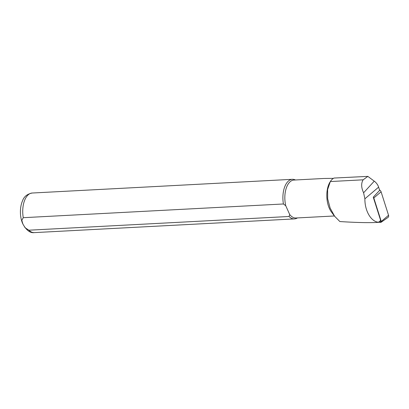 <?xml version="1.0" encoding="UTF-8"?>
<svg xmlns="http://www.w3.org/2000/svg" width="409" height="409" viewBox="0 0 409 409"><rect width="100%" height="100%" fill="white"/><g stroke="black" fill="none" stroke-linecap="round" stroke-linejoin="round"><path stroke-width="0.61" d="M379.644 222.281L376.801 222.44C368.279 222.869 355.963 222.573 339.864 221.55L334.628 216.243L330.17 208.145L327.67 198.81L327.604 189.612L330.329 181.545A19.33 10.235 -93 0 1 334.035 178.048L367.839 176.381L374.255 181.161A9.79 7.454 44.1 0 1 378.627 187.148L379.649 190.359L373.264 197.174L380.656 220.446A1.692 1.288 44.1 0 1 380.293 221.821L379.644 222.276M367.839 176.381L363.151 179.812C361.04 183.252 361.188 187.583 363.596 192.797L364.884 198.81C364.746 210.911 371.04 221.709 378.54 222.24L379.071 222.291M297.42 217.92A19.826 10.501 -93 0 1 294.47 218.902A19.826 10.501 -93 0 1 289.045 216.489L28.875 230.201L25.118 227.762L22.935 224.112L21.81 220.395L23.257 217.69L283.422 203.979A19.826 10.501 -93 0 1 292.384 179.311A19.826 10.501 -93 0 1 295.421 179.98M334.383 215.972L295.927 218.002A18.998 10.061 -93 0 1 289.7 214.526L289.045 216.489M283.422 203.979L285.768 205.778A18.998 10.061 -93 0 1 293.928 180.057L323.759 178.482M334.598 216.264L331.413 211.964A18.998 10.061 -93 0 1 329.848 182.327L330.007 182.061M333.442 178.365L324.148 178.462M285.768 205.778L289.7 214.526L285.768 205.778M379.511 189.924A2.643 2.014 44.1 0 1 381.086 191.795L388.55 215.292A2.643 2.014 44.1 0 1 387.988 217.44L381.045 222.317A1.033 0.787 -135.9 0 0 381.265 221.479L388.55 215.292M381.045 222.317A1.033 0.787 -135.9 0 1 380.523 222.43L379.465 222.297M373.31 197.322A1.033 0.787 -135.9 0 1 373.8 197.976L381.265 221.479M378.627 187.148L364.884 198.81M380.656 220.446L378.54 222.24M374.255 181.161L363.596 192.797M294.47 218.902L34.3 232.619A19.826 10.501 -93 0 1 28.875 230.201M23.257 217.69A19.826 10.501 -93 0 1 32.214 193.022C27.219 194.019 23.993 196.601 22.536 200.773C19.157 208.677 20.215 218.488 22.853 223.953C26.391 230.328 30.205 233.217 34.3 232.619M330.329 181.545L363.151 179.812M373.8 197.976L381.086 191.795M292.384 179.311L32.214 193.022"/></g></svg>
